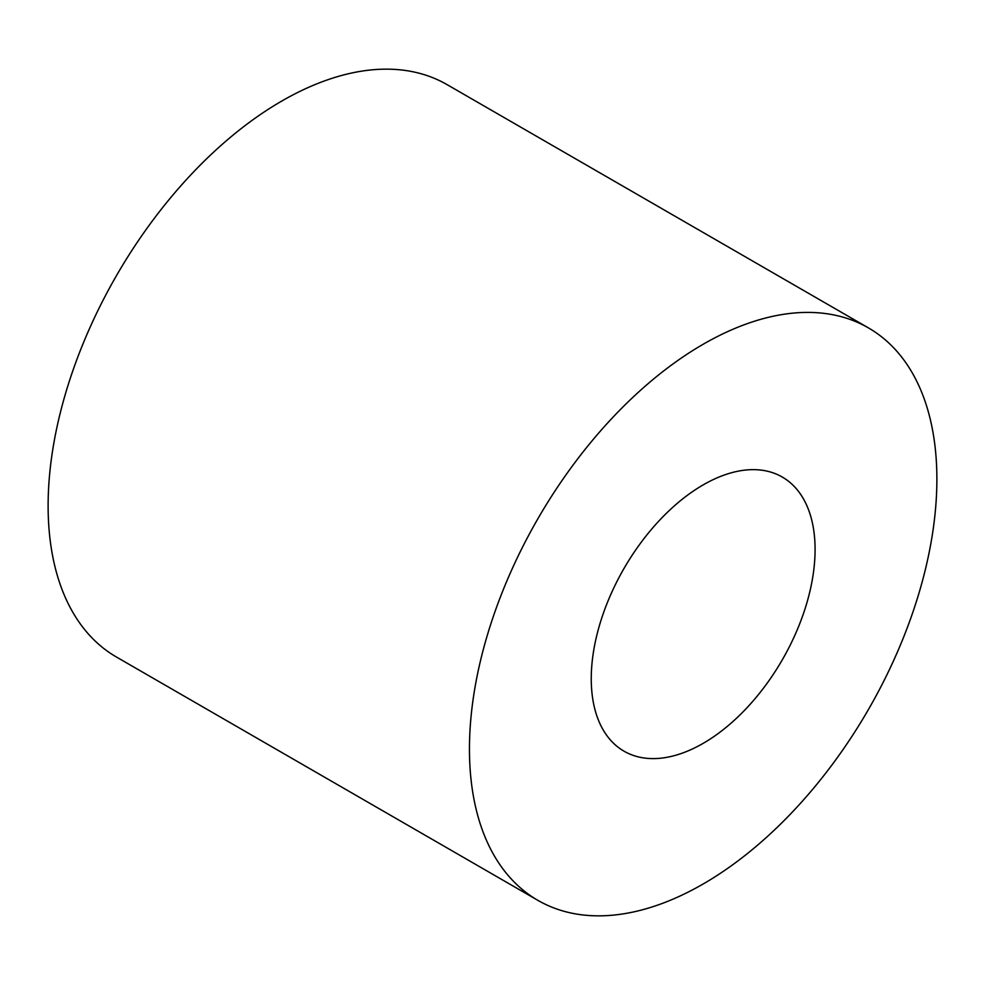 <?xml version="1.0" encoding="UTF-8"?>
<svg xmlns="http://www.w3.org/2000/svg" width="985" height="985" viewBox="0 0 985 985"><rect width="100%" height="100%" fill="white"/><g stroke="black" fill="none" stroke-linecap="round" stroke-linejoin="round"><path stroke-width="1.48" d="M703.167 743.355A158.277 91.383 120 0 0 806.567 603.891A158.277 91.383 120 0 0 782.299 477.06A158.277 91.383 120 0 0 703.167 484.891A158.277 91.383 120 0 0 599.766 624.367A158.277 91.383 120 0 0 624.034 751.198A158.277 91.383 120 0 0 703.167 743.355M703.167 344.257A330.517 190.819 120 0 0 487.243 635.51A330.517 190.819 120 0 0 537.909 900.364A330.517 190.819 120 0 0 703.167 883.988A330.517 190.819 120 0 0 919.091 592.736A330.517 190.819 120 0 0 868.425 327.894A330.517 190.819 120 0 0 703.167 344.257M868.425 327.894L447.091 84.636A330.517 190.819 120 0 0 281.833 101.012A330.517 190.819 120 0 0 65.909 392.264A330.517 190.819 120 0 0 116.575 657.106L537.909 900.364"/></g></svg>
